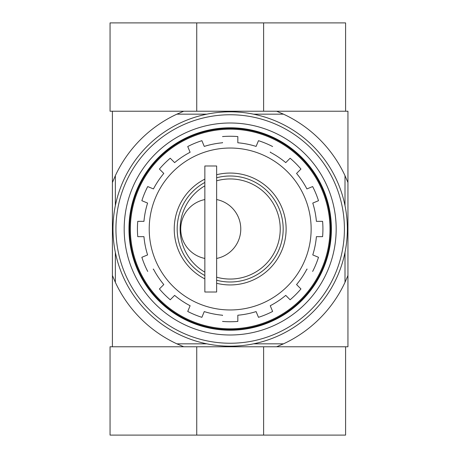 <?xml version="1.0" encoding="UTF-8"?>
<svg xmlns="http://www.w3.org/2000/svg" width="458" height="458" viewBox="0 0 458 458"><rect width="100%" height="100%" fill="white"/><g stroke="black" fill="none" stroke-linecap="round" stroke-linejoin="round"><path stroke-width="0.69" d="M204.858 272.178A50.054 50.054 0 0 1 204.858 185.822M216.634 180.813A50.054 50.054 0 0 1 280.233 229A50.054 50.054 0 0 1 216.634 277.187M204.858 199.551A30.033 30.033 0 0 0 204.858 258.449M216.634 258.449A30.033 30.033 0 0 0 216.634 199.551M222.525 315.516L222.525 315.224A86.562 86.562 0 0 1 204.257 311.589L201.881 317.32A92.745 92.745 0 0 1 187.734 311.463L190.11 305.732A86.562 86.562 0 0 1 174.624 295.381L170.233 299.772A92.745 92.745 0 0 1 159.407 288.946L163.798 284.555A86.562 86.562 0 0 1 153.447 269.069L153.172 269.184M307.181 269.184L306.906 269.069A86.562 86.562 0 0 1 296.561 284.555L300.946 288.946A92.745 92.745 0 0 1 290.12 299.772L285.735 295.381A86.562 86.562 0 0 1 270.249 305.732L272.619 311.463A92.745 92.745 0 0 1 258.478 317.32L256.102 311.589A86.562 86.562 0 0 1 237.834 315.224L237.834 321.43A92.745 92.745 0 0 1 222.525 321.43A92.745 92.745 0 0 0 237.834 321.43M270.357 151.999L270.249 152.268A86.562 86.562 0 0 1 285.735 162.619L290.12 158.228A92.745 92.745 0 0 1 300.946 169.054L296.561 173.445A86.562 86.562 0 0 1 306.906 188.931L312.642 186.555A92.745 92.745 0 0 1 318.499 200.701L312.768 203.077A86.562 86.562 0 0 1 316.398 221.346L322.604 221.346A92.745 92.745 0 0 1 322.604 236.654L316.398 236.654A86.562 86.562 0 0 1 312.768 254.923L318.499 257.299A92.745 92.745 0 0 1 312.642 271.445A92.745 92.745 0 0 0 318.499 257.299M141.854 257.299A92.745 92.745 0 0 0 147.716 271.445A92.745 92.745 0 0 1 141.854 257.299L147.591 254.923A86.562 86.562 0 0 1 143.955 236.654L137.749 236.654A92.745 92.745 0 0 1 137.749 221.346L143.955 221.346A86.562 86.562 0 0 1 147.591 203.077L141.854 200.701A92.745 92.745 0 0 1 147.716 186.555L153.447 188.931A86.562 86.562 0 0 1 163.798 173.445L159.407 169.054A92.745 92.745 0 0 1 170.233 158.228L174.624 162.619A86.562 86.562 0 0 1 190.11 152.268L187.734 146.537A92.745 92.745 0 0 1 201.881 140.68L204.257 146.411A86.562 86.562 0 0 1 222.525 142.776L222.525 142.484M237.834 136.57A92.745 92.745 0 0 0 222.525 136.57A92.745 92.745 0 0 1 237.834 136.57L237.834 142.776A86.562 86.562 0 0 1 256.102 146.411L258.478 140.68A92.745 92.745 0 0 1 272.619 146.537A92.745 92.745 0 0 0 258.478 140.68M258.478 317.32A92.745 92.745 0 0 0 272.619 311.463L270.357 306.001M189.996 306.001L187.734 311.463A92.745 92.745 0 0 0 201.881 317.32M201.881 140.68A92.745 92.745 0 0 0 187.734 146.537L189.996 151.999M318.499 200.701A92.745 92.745 0 0 0 312.642 186.555L307.181 188.816M283.502 343.826L276.638 346.769L347.948 346.769L347.948 275.458L345.006 282.323A126.603 126.603 0 0 1 283.502 343.826L253.555 343.826M276.638 346.769L183.715 346.769L176.857 343.826A126.603 126.603 0 0 1 115.353 282.323L112.405 275.458L112.405 346.769L183.715 346.769L110.052 346.769L110.052 435.1L345.595 435.1L345.595 346.769L276.638 346.769M345.006 205.625L345.006 175.677L347.948 182.542L347.948 111.231L112.405 111.231L112.405 275.458M347.948 182.542L347.948 275.458M345.006 252.375L345.006 282.323M345.006 175.677A126.603 126.603 0 0 0 283.502 114.174L253.555 114.174M206.798 114.174L176.857 114.174A126.603 126.603 0 0 0 115.353 175.677L115.353 205.625M115.353 252.375L115.353 282.323M206.798 343.826L176.857 343.826M176.857 114.174L183.715 111.231L110.052 111.231L110.052 22.9L345.595 22.9L345.595 111.231L276.638 111.231L283.502 114.174M112.405 182.542L115.353 175.677M130.364 229A99.81 99.81 0 0 1 280.084 142.558A99.81 99.81 0 0 1 280.084 315.442A99.81 99.81 0 0 1 130.364 229M129.603 229A100.577 100.577 0 0 1 280.468 141.9A100.577 100.577 0 0 1 280.468 316.1A100.577 100.577 0 0 1 129.603 229M204.858 278.882A55.939 55.939 0 0 1 204.858 179.118M216.634 174.721A55.939 55.939 0 0 1 286.118 229A55.939 55.939 0 0 1 216.634 283.279M204.858 275.556A52.996 52.996 0 0 1 204.858 182.444M216.634 177.761A52.996 52.996 0 0 1 283.176 229A52.996 52.996 0 0 1 216.634 280.239M204.858 165.991L204.858 292.009L216.634 292.009L216.634 165.991L204.858 165.991M263.619 111.231L263.619 22.9M196.74 111.231L196.74 22.9M196.74 346.769L196.74 435.1M263.619 346.769L263.619 435.1M115.937 229A114.237 114.237 0 0 1 287.298 130.066A114.237 114.237 0 0 1 287.298 327.934A114.237 114.237 0 0 1 115.937 229M124.181 229A105.993 105.993 0 0 1 283.176 137.205A105.993 105.993 0 0 1 283.176 320.795A105.993 105.993 0 0 1 124.181 229M112.994 229A117.185 117.185 0 0 1 288.769 127.519A117.185 117.185 0 0 1 288.769 330.481A117.185 117.185 0 0 1 112.994 229M128.967 229A101.212 101.212 0 0 1 280.783 141.345A101.212 101.212 0 0 1 280.783 316.655A101.212 101.212 0 0 1 128.967 229M322.604 221.346A92.745 92.745 0 0 1 322.604 236.654M300.946 288.946A92.745 92.745 0 0 1 290.12 299.772M170.233 299.772A92.745 92.745 0 0 1 159.407 288.946M137.749 236.654A92.745 92.745 0 0 1 137.749 221.346M141.854 200.701A92.745 92.745 0 0 1 147.716 186.555M159.407 169.054A92.745 92.745 0 0 1 170.233 158.228M290.12 158.228A92.745 92.745 0 0 1 300.946 169.054M149.211 229A80.969 80.969 0 0 1 270.661 158.88A80.969 80.969 0 0 1 270.661 299.12A80.969 80.969 0 0 1 149.211 229"/></g></svg>
